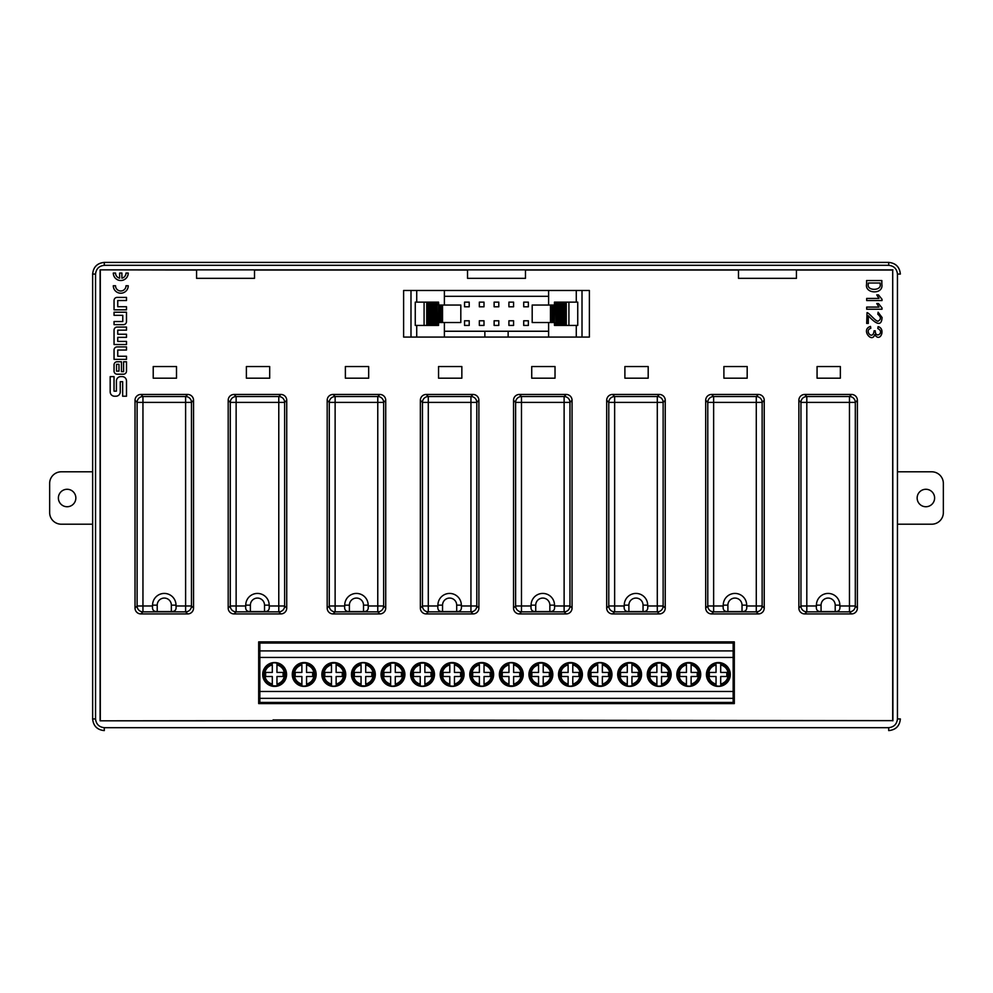 <?xml version="1.0" encoding="UTF-8"?>
<svg xmlns="http://www.w3.org/2000/svg" width="993" height="993" viewBox="0 0 993 993"><rect width="100%" height="100%" fill="white"/><g stroke="black" fill="none" stroke-linecap="round" stroke-linejoin="round"><path stroke-width="1.49" d="M877.824 314.235L878.097 312.199L882.107 317.549C881.784 319.609 881.772 330.582 868.292 315.737L868.292 323.433L866.69 323.433L867.038 312.634C869.036 312.634 876.769 322.973 878.457 320.925C881.238 319.163 881.039 316.928 877.824 314.235M866.69 300.556L866.69 298.421L878.991 298.421L876.757 294.884L878.457 294.884L882.02 299.278L882.02 300.556L866.69 300.556M117.1 346.917L126.496 346.917L126.496 350.032L117.745 350.032L117.745 356.239L126.496 356.239L126.496 359.354L114.046 359.354L114.046 349.983A3.066 3.066 0 0 1 117.1 346.917M123.591 361.762L126.496 361.762L126.496 371.134A3.066 3.066 0 0 1 123.43 374.2L117.1 374.2A3.066 3.066 0 0 1 114.046 371.134L114.046 364.828A3.066 3.066 0 0 1 117.1 361.762L121.456 361.762L121.456 371.655L123.591 371.655L123.591 361.762M117.1 327.045L126.496 327.045L126.496 330.16L117.745 330.16L117.745 334.231L126.496 334.231L126.496 337.347L117.745 337.347L117.745 341.406L126.496 341.406L126.496 344.521L114.046 344.521L114.046 330.11A3.066 3.066 0 0 1 117.1 327.045M117.1 297.404L126.496 297.404L126.496 300.519L117.745 300.519L117.745 306.713L126.496 306.713L126.496 309.841L114.046 309.841L114.046 300.457A3.066 3.066 0 0 1 117.1 297.404M122.139 376.608A4.344 4.344 0 0 1 126.496 380.964L126.496 396.219L122.648 396.219L122.648 381.684L120.265 381.684L120.265 391.875A4.344 4.344 0 0 1 115.92 396.219L114.53 396.219A4.344 4.344 0 0 1 110.186 391.875L110.186 376.62L114.034 376.62L114.034 391.155L116.417 391.155L116.417 380.964A4.344 4.344 0 0 1 120.761 376.608L122.139 376.608M126.483 321.583L126.483 312.212L114.046 312.212L114.046 315.327L122.784 315.327L122.784 321.533L114.046 321.533L114.046 324.649L123.417 324.649A3.066 3.066 0 0 0 126.483 321.583M128.234 273.05L125.999 273.05A5.226 5.226 0 0 1 121.891 278.164L121.891 273.05L119.644 273.05L119.644 278.164A5.226 5.226 0 0 1 115.536 273.05L113.301 273.05A7.472 7.472 0 0 0 120.774 280.522A7.472 7.472 0 0 0 128.234 273.05M128.234 285.748L125.999 285.748A5.226 5.226 0 0 1 120.774 290.986A5.226 5.226 0 0 1 115.536 285.748L113.301 285.748A7.472 7.472 0 0 0 120.774 293.22A7.472 7.472 0 0 0 128.234 285.748M758.379 394.457A5.859 5.846 -45 0 1 764.225 400.303L762.14 402.401L762.14 605.978L764.225 608.076A5.859 5.846 -135 0 1 758.379 613.922L711.547 613.922A5.859 5.846 135 0 1 705.7 608.076L705.7 400.303A5.859 5.846 45 0 1 711.547 394.457L713.632 396.542L756.281 396.542L758.379 394.457L711.547 394.457M764.225 608.076L764.225 400.303M659.377 394.457A5.859 5.846 -45 0 1 665.236 400.303L663.138 402.401L663.138 605.978L665.236 608.076A5.859 5.846 -135 0 1 659.377 613.922L612.557 613.922A5.859 5.846 135 0 1 606.698 608.076L606.698 400.303A5.859 5.846 45 0 1 612.557 394.457L614.642 396.542L657.292 396.542L659.377 394.457L612.557 394.457M665.236 608.076L665.236 400.303M566.209 394.457A5.859 5.846 -45 0 1 572.055 400.303L569.97 402.401L569.97 605.978L572.055 608.076A5.859 5.846 -135 0 1 566.209 613.922L519.376 613.922A5.859 5.846 135 0 1 513.53 608.076L513.53 400.303A5.859 5.846 45 0 1 519.376 394.457L521.474 396.542L564.123 396.542L566.209 394.457L519.376 394.457M572.055 608.076L572.055 400.303M851.547 394.457A5.859 5.846 -45 0 1 857.393 400.303L855.308 402.401L855.308 605.978L857.393 608.076A5.859 5.846 -135 0 1 851.547 613.922L804.715 613.922A5.859 5.846 135 0 1 798.869 608.076L798.869 400.303A5.859 5.846 45 0 1 804.715 394.457L806.812 396.542L849.462 396.542L851.547 394.457L804.715 394.457M857.393 608.076L857.393 400.303M379.86 394.457A5.859 5.846 -45 0 1 385.718 400.303L383.633 402.401L383.633 605.978L385.718 608.076A5.859 5.846 -135 0 1 379.86 613.922L333.04 613.922A5.859 5.846 135 0 1 327.181 608.076L327.181 400.303A5.859 5.846 45 0 1 333.04 394.457L335.125 396.542L377.774 396.542L379.86 394.457L333.04 394.457M385.718 608.076L385.718 400.303M280.87 394.457A5.859 5.846 -45 0 1 286.729 400.303L284.631 402.401L284.631 605.978L286.729 608.076A5.859 5.846 -135 0 1 280.87 613.922L234.038 613.922A5.859 5.846 135 0 1 228.191 608.076L228.191 400.303A5.859 5.846 45 0 1 234.038 394.457L236.135 396.542L278.785 396.542L280.87 394.457L234.038 394.457M286.729 608.076L286.729 400.303M187.702 394.457A5.859 5.846 -45 0 1 193.548 400.303L191.463 402.401L191.463 605.978L193.548 608.076A5.859 5.846 -135 0 1 187.702 613.922L140.869 613.922A5.859 5.846 135 0 1 135.023 608.076L135.023 400.303A5.859 5.846 45 0 1 140.869 394.457L142.955 396.542L185.617 396.542L187.702 394.457L140.869 394.457M193.548 608.076L193.548 400.303M473.04 394.457A5.859 5.846 -45 0 1 478.887 400.303L476.801 402.401L476.801 605.978L478.887 608.076A5.859 5.846 -135 0 1 473.04 613.922L426.208 613.922A5.859 5.846 135 0 1 420.362 608.076L420.362 400.303A5.859 5.846 45 0 1 426.208 394.457L428.293 396.542L470.943 396.542L473.04 394.457L426.208 394.457M478.887 608.076L478.887 400.303M892.707 720.645L100.107 720.819L273.087 720.645L273.087 719.9L892.707 720.645L892.707 270.034L796.436 270.034M738.494 270.034L525.471 270.034M467.529 270.034L254.506 270.034M196.564 270.034L100.107 269.848L100.107 720.819M100.293 720.645L100.293 270.034M881.846 280.56L881.846 284.197C883.857 294.809 864.481 294.015 866.591 284.197L866.591 280.56L881.846 280.56M866.69 309.22L866.69 307.073L878.991 307.073L876.757 303.548L878.457 303.548L882.02 307.929L882.02 309.22L866.69 309.22M870.787 328.348C863.798 330.396 872.971 341.033 874.088 330.806L875.243 330.806C875.367 339.494 885.173 332.27 877.824 328.559L878.097 326.635C886.054 328.571 880.208 343.367 874.709 334.554C872.152 343.814 860.397 329.453 870.513 326.424L870.787 328.348M715.258 720.484L273.087 720.484M892.893 720.819L892.707 270.034M892.893 269.848L100.107 269.848M897.449 718.944L900.366 718.944C899.658 726.02 895.773 729.892 888.71 730.6L888.71 727.683C893.948 727.087 896.853 724.182 897.449 718.944L897.449 274.056C896.853 268.818 893.948 265.913 888.71 265.317L104.29 265.317C99.052 265.913 96.147 268.818 95.551 274.056L95.551 718.944C96.147 724.182 99.052 727.087 104.29 727.683L888.71 727.683M104.29 727.683L104.29 730.6C97.227 729.892 93.342 726.02 92.647 718.944L92.647 274.056C93.342 266.98 97.227 263.108 104.29 262.4L888.71 262.4C895.773 263.108 899.658 266.98 900.353 274.056C899.633 267.005 895.748 263.133 888.71 262.4L888.71 265.317M196.564 270.195L196.564 278.338L254.506 278.338L254.506 270.195M738.494 270.195L738.494 278.338L796.436 278.338L796.436 270.195M467.529 270.195L467.529 278.338L525.471 278.338L525.471 270.195M171.355 611.564C174.991 611.676 176.543 609.814 175.997 605.978L175.997 605.147A11.717 11.717 0 0 0 164.292 593.429A11.717 11.717 0 0 0 152.574 605.147L152.574 605.978C152.041 609.826 153.58 611.688 157.217 611.564L171.355 611.564L171.355 605.147A7.075 7.075 0 0 0 164.292 598.071A7.075 7.075 0 0 0 157.217 605.147L157.217 611.564M175.997 605.978L185.617 605.978L185.617 402.401L191.463 402.401A5.846 5.846 -135 0 0 185.617 396.542L185.617 402.401L142.955 402.401L142.955 605.978L152.574 605.978M187.702 613.922L185.617 611.837L185.617 605.978L191.463 605.978A5.846 5.846 135 0 1 185.617 611.837L142.955 611.837L140.869 613.922M135.023 608.076L137.108 605.978A5.846 5.846 45 0 0 142.955 611.837L142.955 605.978L137.108 605.978L137.108 402.401A5.846 5.846 -45 0 1 142.955 396.542L142.955 402.401L137.108 402.401L135.023 400.303M264.523 611.564C268.16 611.676 269.711 609.814 269.177 605.978L269.177 605.147A11.717 11.717 0 0 0 257.46 593.429A11.717 11.717 0 0 0 245.743 605.147L245.743 605.978C245.209 609.826 246.761 611.688 250.385 611.564L264.523 611.564L264.523 605.147A7.075 7.075 0 0 0 257.46 598.071A7.075 7.075 0 0 0 250.385 605.147L250.385 611.564M269.177 605.978L278.785 605.978L278.785 402.401L284.631 402.401A5.846 5.846 -135 0 0 278.785 396.542L278.785 402.401L236.135 402.401L236.135 605.978L245.743 605.978M280.87 613.922L278.785 611.837L278.785 605.978L284.631 605.978A5.846 5.846 135 0 1 278.785 611.837L236.135 611.837L234.038 613.922M228.191 608.076L230.277 605.978A5.846 5.846 45 0 0 236.135 611.837L236.135 605.978L230.277 605.978L230.277 402.401A5.846 5.846 -45 0 1 236.135 396.542L236.135 402.401L230.277 402.401L228.191 400.303M456.693 611.564C460.33 611.676 461.882 609.814 461.335 605.978L461.335 605.147A11.717 11.717 0 0 0 449.618 593.429A11.717 11.717 0 0 0 437.913 605.147L437.913 605.978C437.379 609.826 438.918 611.688 442.555 611.564L456.693 611.564L456.693 605.147A7.075 7.075 0 0 0 449.618 598.071A7.075 7.075 0 0 0 442.555 605.147L442.555 611.564M461.335 605.978L470.943 605.978L470.943 402.401L476.801 402.401A5.846 5.846 -135 0 0 470.943 396.542L470.943 402.401L428.293 402.401L428.293 605.978L437.913 605.978M473.04 613.922L470.943 611.837L470.943 605.978L476.801 605.978A5.846 5.846 135 0 1 470.943 611.837L428.293 611.837L426.208 613.922M420.362 608.076L422.447 605.978A5.846 5.846 45 0 0 428.293 611.837L428.293 605.978L422.447 605.978L422.447 402.401A5.846 5.846 -45 0 1 428.293 396.542L428.293 402.401L422.447 402.401L420.362 400.303M363.525 611.564C367.162 611.676 368.713 609.814 368.167 605.978L368.167 605.147A11.717 11.717 0 0 0 356.45 593.429A11.717 11.717 0 0 0 344.732 605.147L344.732 605.978C344.199 609.826 345.75 611.688 349.387 611.564L363.525 611.564L363.525 605.147A7.075 7.075 0 0 0 356.45 598.071A7.075 7.075 0 0 0 349.387 605.147L349.387 611.564M368.167 605.978L377.774 605.978L377.774 402.401L383.633 402.401A5.846 5.846 -135 0 0 377.774 396.542L377.774 402.401L335.125 402.401L335.125 605.978L344.732 605.978M379.86 613.922L377.774 611.837L377.774 605.978L383.633 605.978A5.846 5.846 135 0 1 377.774 611.837L335.125 611.837L333.04 613.922M327.181 608.076L329.279 605.978A5.846 5.846 45 0 0 335.125 611.837L335.125 605.978L329.279 605.978L329.279 402.401A5.846 5.846 -45 0 1 335.125 396.542L335.125 402.401L329.279 402.401L327.181 400.303M549.861 611.564C553.498 611.676 555.05 609.814 554.516 605.978L554.516 605.147A11.717 11.717 0 0 0 542.799 593.429A11.717 11.717 0 0 0 531.081 605.147L531.081 605.978C530.547 609.826 532.099 611.688 535.724 611.564L549.861 611.564L549.861 605.147A7.075 7.075 0 0 0 542.799 598.071A7.075 7.075 0 0 0 535.724 605.147L535.724 611.564M554.516 605.978L564.123 605.978L564.123 402.401L569.97 402.401A5.846 5.846 -135 0 0 564.123 396.542L564.123 402.401L521.474 402.401L521.474 605.978L531.081 605.978M566.209 613.922L564.123 611.837L564.123 605.978L569.97 605.978A5.846 5.846 135 0 1 564.123 611.837L521.474 611.837L519.376 613.922M513.53 608.076L515.615 605.978A5.846 5.846 45 0 0 521.474 611.837L521.474 605.978L515.615 605.978L515.615 402.401A5.846 5.846 -45 0 1 521.474 396.542L521.474 402.401L515.615 402.401L513.53 400.303M643.042 611.564C646.679 611.676 648.218 609.814 647.684 605.978L647.684 605.147A11.717 11.717 0 0 0 635.967 593.429A11.717 11.717 0 0 0 624.249 605.147L624.249 605.978C623.716 609.826 625.267 611.688 628.892 611.564L643.042 611.564L643.042 605.147A7.075 7.075 0 0 0 635.967 598.071A7.075 7.075 0 0 0 628.892 605.147L628.892 611.564M647.684 605.978L657.292 605.978L657.292 402.401L663.138 402.401A5.846 5.846 -135 0 0 657.292 396.542L657.292 402.401L614.642 402.401L614.642 605.978L624.249 605.978M659.377 613.922L657.292 611.837L657.292 605.978L663.138 605.978A5.846 5.846 135 0 1 657.292 611.837L614.642 611.837L612.557 613.922M606.698 608.076L608.783 605.978A5.846 5.846 45 0 0 614.642 611.837L614.642 605.978L608.783 605.978L608.783 402.401A5.846 5.846 -45 0 1 614.642 396.542L614.642 402.401L608.783 402.401L606.698 400.303M835.2 611.564C838.837 611.676 840.388 609.814 839.842 605.978L839.842 605.147A11.717 11.717 0 0 0 828.137 593.429A11.717 11.717 0 0 0 816.42 605.147L816.42 605.978C815.886 609.826 817.438 611.688 821.062 611.564L835.2 611.564L835.2 605.147A7.075 7.075 0 0 0 828.137 598.071A7.075 7.075 0 0 0 821.062 605.147L821.062 611.564M839.842 605.978L849.462 605.978L849.462 402.401L855.308 402.401A5.846 5.846 -135 0 0 849.462 396.542L849.462 402.401L806.812 402.401L806.812 605.978L816.42 605.978M851.547 613.922L849.462 611.837L849.462 605.978L855.308 605.978A5.846 5.846 135 0 1 849.462 611.837L806.812 611.837L804.715 613.922M798.869 608.076L800.954 605.978A5.846 5.846 45 0 0 806.812 611.837L806.812 605.978L800.954 605.978L800.954 402.401A5.846 5.846 -45 0 1 806.812 396.542L806.812 402.401L800.954 402.401L798.869 400.303M742.032 611.564C745.669 611.676 747.22 609.814 746.674 605.978L746.674 605.147A11.717 11.717 0 0 0 734.957 593.429A11.717 11.717 0 0 0 723.239 605.147L723.239 605.978C722.718 609.826 724.257 611.688 727.894 611.564L742.032 611.564L742.032 605.147A7.075 7.075 0 0 0 734.957 598.071A7.075 7.075 0 0 0 727.894 605.147L727.894 611.564M746.674 605.978L756.281 605.978L756.281 402.401L762.14 402.401A5.846 5.846 -135 0 0 756.281 396.542L756.281 402.401L713.632 402.401L713.632 605.978L723.239 605.978M758.379 613.922L756.281 611.837L756.281 605.978L762.14 605.978A5.846 5.846 135 0 1 756.281 611.837L713.632 611.837L711.547 613.922M705.7 608.076L707.786 605.978A5.846 5.846 45 0 0 713.632 611.837L713.632 605.978L707.786 605.978L707.786 402.401A5.846 5.846 -45 0 1 713.632 396.542L713.632 402.401L707.786 402.401L705.7 400.303M258.676 703.603L734.323 703.603L734.323 641.875L258.676 641.875L258.676 703.603M259.843 650.899L259.843 643.042L733.157 643.042L733.157 650.899L259.843 650.899L259.843 691.476L733.157 691.476L733.157 657.453L259.843 657.453M733.157 657.453L733.157 650.899M570.454 686.424A11.941 11.941 0 0 0 580.793 668.512A11.941 11.941 0 0 0 560.114 668.512A11.941 11.941 0 0 0 570.454 686.424M511.296 686.424A11.941 11.941 0 0 0 521.635 668.512A11.941 11.941 0 0 0 500.956 668.512A11.941 11.941 0 0 0 511.296 686.424M540.875 662.542A11.941 11.941 0 0 0 530.535 680.453A11.941 11.941 0 0 0 551.214 680.453A11.941 11.941 0 0 0 540.875 662.542M659.203 686.424A11.941 11.941 0 0 0 669.543 668.512A11.941 11.941 0 0 0 648.863 668.512A11.941 11.941 0 0 0 659.203 686.424M600.033 686.424A11.941 11.941 0 0 0 610.372 668.512A11.941 11.941 0 0 0 589.693 668.512A11.941 11.941 0 0 0 600.033 686.424M629.624 662.542A11.941 11.941 0 0 0 619.284 680.453A11.941 11.941 0 0 0 639.951 680.453A11.941 11.941 0 0 0 629.624 662.542M688.782 662.542A11.941 11.941 0 0 0 678.442 680.453A11.941 11.941 0 0 0 699.122 680.453A11.941 11.941 0 0 0 688.782 662.542M718.361 662.542A11.941 11.941 0 0 0 708.021 680.453A11.941 11.941 0 0 0 728.701 680.453A11.941 11.941 0 0 0 718.361 662.542M333.797 686.424A11.941 11.941 0 0 0 344.137 668.512A11.941 11.941 0 0 0 323.457 668.512A11.941 11.941 0 0 0 333.797 686.424M274.639 686.424A11.941 11.941 0 0 0 284.979 668.512A11.941 11.941 0 0 0 264.299 668.512A11.941 11.941 0 0 0 274.639 686.424M304.218 662.542A11.941 11.941 0 0 0 293.878 680.453A11.941 11.941 0 0 0 314.558 680.453A11.941 11.941 0 0 0 304.218 662.542M422.546 686.424A11.941 11.941 0 0 0 432.886 668.512A11.941 11.941 0 0 0 412.207 668.512A11.941 11.941 0 0 0 422.546 686.424M363.376 686.424A11.941 11.941 0 0 0 373.716 668.512A11.941 11.941 0 0 0 353.049 668.512A11.941 11.941 0 0 0 363.376 686.424M392.967 662.542A11.941 11.941 0 0 0 382.628 680.453A11.941 11.941 0 0 0 403.307 680.453A11.941 11.941 0 0 0 392.967 662.542M452.125 662.542A11.941 11.941 0 0 0 441.786 680.453A11.941 11.941 0 0 0 462.465 680.453A11.941 11.941 0 0 0 452.125 662.542M481.704 662.542A11.941 11.941 0 0 0 471.365 680.453A11.941 11.941 0 0 0 492.044 680.453A11.941 11.941 0 0 0 481.704 662.542M259.843 698.352L259.843 702.436L733.157 702.436L733.157 698.352L259.843 698.352L259.843 691.476M733.157 698.352L733.157 691.476M572.787 684.115L572.787 676.518L578.894 676.518L578.894 672.435L572.787 672.435L572.787 664.851C577.504 666.34 580.024 669.543 580.371 674.483C580.024 679.411 577.504 682.625 572.787 684.115M572.787 663.386L572.787 664.851L572.787 663.386A11.333 11.333 0 0 1 572.787 685.58M568.12 685.58L568.12 676.518L561.43 676.518L561.43 672.435L568.12 672.435L568.12 664.851C563.403 666.34 560.884 669.543 560.536 674.483C560.884 679.411 563.403 682.625 568.12 684.115L568.12 685.58A11.333 11.333 0 0 1 568.12 663.386M513.617 684.115L513.617 676.518L519.736 676.518L519.736 672.435L513.617 672.435L513.617 664.851C518.334 666.34 520.866 669.543 521.201 674.483C520.866 679.411 518.334 682.625 513.617 684.115M513.617 663.386L513.617 664.851L513.617 663.386A11.333 11.333 0 0 1 513.617 685.58M508.962 685.58L508.962 676.518L502.259 676.518L502.259 672.435L508.962 672.435L508.962 664.851C504.245 666.34 501.713 669.543 501.378 674.483C501.713 679.411 504.245 682.625 508.962 684.115L508.962 685.58A11.333 11.333 0 0 1 508.962 663.386M543.208 684.115L543.208 676.518L549.315 676.518L549.315 672.435L543.208 672.435L543.208 664.851C547.913 666.34 550.445 669.543 550.792 674.483C550.445 679.411 547.913 682.625 543.208 684.115M543.208 663.386L543.208 664.851L543.208 663.386A11.333 11.333 0 0 1 543.208 685.58M538.541 685.58L538.541 676.518L531.851 676.518L531.851 672.435L538.541 672.435L538.541 664.851C533.824 666.34 531.305 669.543 530.957 674.483C531.305 679.411 533.824 682.625 538.541 684.115L538.541 685.58A11.333 11.333 0 0 1 538.541 663.386M570.454 662.542A11.941 11.941 0 0 1 580.793 680.453A11.941 11.941 0 0 1 560.114 680.453A11.941 11.941 0 0 1 570.454 662.542M661.524 684.115L661.524 676.518L667.644 676.518L667.644 672.435L661.524 672.435L661.524 664.851C666.241 666.34 668.773 669.543 669.121 674.483C668.773 679.411 666.241 682.625 661.524 684.115M661.524 663.386L661.524 664.851L661.524 663.386A11.333 11.333 0 0 1 661.524 685.58M656.87 685.58L656.87 676.518L650.179 676.518L650.179 672.435L656.87 672.435L656.87 664.851C652.153 666.34 649.621 669.543 649.285 674.483C649.621 679.411 652.153 682.625 656.87 684.115L656.87 685.58A11.333 11.333 0 0 1 656.87 663.386M602.366 684.115L602.366 676.518L608.486 676.518L608.486 672.435L602.366 672.435L602.366 664.851C607.083 666.34 609.615 669.543 609.95 674.483C609.615 679.411 607.083 682.625 602.366 684.115M602.366 663.386L602.366 664.851L602.366 663.386A11.333 11.333 0 0 1 602.366 685.58M597.712 685.58L597.712 676.518L591.009 676.518L591.009 672.435L597.712 672.435L597.712 664.851C592.995 666.34 590.463 669.543 590.127 674.483C590.463 679.411 592.995 682.625 597.712 684.115L597.712 685.58A11.333 11.333 0 0 1 597.712 663.386M631.945 684.115L631.945 676.518L638.065 676.518L638.065 672.435L631.945 672.435L631.945 664.851C636.662 666.34 639.194 669.543 639.529 674.483C639.194 679.411 636.662 682.625 631.945 684.115M631.945 663.386L631.945 664.851L631.945 663.386A11.333 11.333 0 0 1 631.945 685.58M627.291 685.58L627.291 676.518L620.588 676.518L620.588 672.435L627.291 672.435L627.291 664.851C622.574 666.34 620.042 669.543 619.706 674.483C620.042 679.411 622.574 682.625 627.291 684.115L627.291 685.58A11.333 11.333 0 0 1 627.291 663.386M659.203 662.542A11.941 11.941 0 0 1 669.543 680.453A11.941 11.941 0 0 1 648.863 680.453A11.941 11.941 0 0 1 659.203 662.542M720.695 684.115L720.695 676.518L726.814 676.518L726.814 672.435L720.695 672.435L720.695 664.851C725.411 666.34 727.943 669.543 728.279 674.483C727.943 679.411 725.411 682.625 720.695 684.115M720.695 663.386L720.695 664.851L720.695 663.386A11.333 11.333 0 0 1 720.695 685.58M716.04 685.58L716.04 676.518L709.337 676.518L709.337 672.435L716.04 672.435L716.04 664.851C711.323 666.34 708.791 669.543 708.456 674.483C708.791 679.411 711.323 682.625 716.04 684.115L716.04 685.58A11.333 11.333 0 0 1 716.04 663.386M691.116 684.115L691.116 676.518L697.223 676.518L697.223 672.435L691.116 672.435L691.116 664.851C695.832 666.34 698.352 669.543 698.7 674.483C698.352 679.411 695.832 682.625 691.116 684.115M691.116 663.386L691.116 664.851L691.116 663.386A11.333 11.333 0 0 1 691.116 685.58M686.448 685.58L686.448 676.518L679.758 676.518L679.758 672.435L686.448 672.435L686.448 664.851C681.732 666.34 679.212 669.543 678.864 674.483C679.212 679.411 681.732 682.625 686.448 684.115L686.448 685.58A11.333 11.333 0 0 1 686.448 663.386M336.13 684.115L336.13 676.518L342.237 676.518L342.237 672.435L336.13 672.435L336.13 664.851C340.847 666.34 343.379 669.543 343.715 674.483C343.379 679.411 340.847 682.625 336.13 684.115M336.13 663.386L336.13 664.851L336.13 663.386A11.333 11.333 0 0 1 336.13 685.58M331.476 685.58L331.476 676.518L324.773 676.518L324.773 672.435L331.476 672.435L331.476 664.851C326.759 666.34 324.227 669.543 323.879 674.483C324.227 679.411 326.759 682.625 331.476 684.115L331.476 685.58A11.333 11.333 0 0 1 331.476 663.386M276.96 684.115L276.96 676.518L283.079 676.518L283.079 672.435L276.96 672.435L276.96 664.851C281.677 666.34 284.209 669.543 284.544 674.483C284.209 679.411 281.677 682.625 276.96 684.115M276.96 663.386L276.96 664.851L276.96 663.386A11.333 11.333 0 0 1 276.96 685.58M272.305 685.58L272.305 676.518L265.615 676.518L265.615 672.435L272.305 672.435L272.305 664.851C267.589 666.34 265.057 669.543 264.721 674.483C265.057 679.411 267.589 682.625 272.305 684.115L272.305 685.58A11.333 11.333 0 0 1 272.305 663.386M306.552 684.115L306.552 676.518L312.658 676.518L312.658 672.435L306.552 672.435L306.552 664.851C311.268 666.34 313.788 669.543 314.136 674.483C313.788 679.411 311.268 682.625 306.552 684.115M306.552 663.386L306.552 664.851L306.552 663.386A11.333 11.333 0 0 1 306.552 685.58M301.884 685.58L301.884 676.518L295.194 676.518L295.194 672.435L301.884 672.435L301.884 664.851C297.168 666.34 294.648 669.543 294.3 674.483C294.648 679.411 297.168 682.625 301.884 684.115L301.884 685.58A11.333 11.333 0 0 1 301.884 663.386M333.797 662.542A11.941 11.941 0 0 1 344.137 680.453A11.941 11.941 0 0 1 323.457 680.453A11.941 11.941 0 0 1 333.797 662.542M424.88 684.115L424.88 676.518L430.987 676.518L430.987 672.435L424.88 672.435L424.88 664.851C429.597 666.34 432.116 669.543 432.464 674.483C432.116 679.411 429.597 682.625 424.88 684.115M424.88 663.386L424.88 664.851L424.88 663.386A11.333 11.333 0 0 1 424.88 685.58M420.213 685.58L420.213 676.518L413.522 676.518L413.522 672.435L420.213 672.435L420.213 664.851C415.496 666.34 412.976 669.543 412.629 674.483C412.976 679.411 415.496 682.625 420.213 684.115L420.213 685.58A11.333 11.333 0 0 1 420.213 663.386M365.709 684.115L365.709 676.518L371.829 676.518L371.829 672.435L365.709 672.435L365.709 664.851C370.426 666.34 372.958 669.543 373.294 674.483C372.958 679.411 370.426 682.625 365.709 684.115M365.709 663.386L365.709 664.851L365.709 663.386A11.333 11.333 0 0 1 365.709 685.58M361.055 685.58L361.055 676.518L354.352 676.518L354.352 672.435L361.055 672.435L361.055 664.851C356.338 666.34 353.806 669.543 353.471 674.483C353.806 679.411 356.338 682.625 361.055 684.115L361.055 685.58A11.333 11.333 0 0 1 361.055 663.386M395.288 684.115L395.288 676.518L401.408 676.518L401.408 672.435L395.288 672.435L395.288 664.851C400.005 666.34 402.537 669.543 402.873 674.483C402.537 679.411 400.005 682.625 395.288 684.115M395.288 663.386L395.288 664.851L395.288 663.386A11.333 11.333 0 0 1 395.288 685.58M390.634 685.58L390.634 676.518L383.943 676.518L383.943 672.435L390.634 672.435L390.634 664.851C385.917 666.34 383.385 669.543 383.05 674.483C383.385 679.411 385.917 682.625 390.634 684.115L390.634 685.58A11.333 11.333 0 0 1 390.634 663.386M422.546 662.542A11.941 11.941 0 0 1 432.886 680.453A11.941 11.941 0 0 1 412.207 680.453A11.941 11.941 0 0 1 422.546 662.542M484.038 684.115L484.038 676.518L490.157 676.518L490.157 672.435L484.038 672.435L484.038 664.851C488.755 666.34 491.287 669.543 491.622 674.483C491.287 679.411 488.755 682.625 484.038 684.115M484.038 663.386L484.038 664.851L484.038 663.386A11.333 11.333 0 0 1 484.038 685.58M479.383 685.58L479.383 676.518L472.68 676.518L472.68 672.435L479.383 672.435L479.383 664.851C474.666 666.34 472.134 669.543 471.799 674.483C472.134 679.411 474.666 682.625 479.383 684.115L479.383 685.58A11.333 11.333 0 0 1 479.383 663.386M454.459 684.115L454.459 676.518L460.566 676.518L460.566 672.435L454.459 672.435L454.459 664.851C459.176 666.34 461.695 669.543 462.043 674.483C461.695 679.411 459.176 682.625 454.459 684.115M454.459 663.386L454.459 664.851L454.459 663.386A11.333 11.333 0 0 1 454.459 685.58M449.792 685.58L449.792 676.518L443.101 676.518L443.101 672.435L449.792 672.435L449.792 664.851C445.087 666.34 442.555 669.543 442.208 674.483C442.555 679.411 445.087 682.625 449.792 684.115L449.792 685.58A11.333 11.333 0 0 1 449.792 663.386M410.99 290.49L410.99 337.074L403.617 337.074L403.617 290.49L589.383 290.49L589.383 337.074L548.62 337.074L548.62 322.526M548.62 290.49L548.62 305.05M554.442 325.431L554.442 322.526L554.442 325.431L555.795 325.431L555.795 302.145L577.74 302.145L577.74 325.431L568.915 325.431L568.915 302.145M550.457 322.526L550.457 305.05L532.186 305.05L532.186 322.526L554.218 322.526L554.442 302.145L555.795 302.145M548.62 331.252L484.857 331.252L484.857 337.074L410.99 337.074M484.857 331.252L444.38 331.252M444.38 296.311L548.62 296.311M438.782 305.05L438.558 302.145L437.205 302.145L437.205 325.431L438.558 325.431L438.782 305.05L460.814 305.05L460.814 322.526L442.543 322.526L442.543 305.05M444.38 290.49L444.38 305.05M444.38 322.526L444.38 337.074M508.143 331.252L508.143 337.074L548.62 337.074M508.143 337.074L484.857 337.074M427.896 325.431L415.26 325.431L415.26 302.145L429.063 302.145L429.063 325.431L427.896 325.431L427.896 302.145M438.558 305.05L438.558 302.145M438.558 325.431L438.558 322.526M438.782 322.526L439.949 322.526L439.949 305.05M439.949 322.526L441.376 322.526L441.376 305.05M441.376 322.526L442.543 322.526M426.729 325.431L426.729 302.145M424.085 325.431L424.085 302.145M437.205 302.145L429.063 302.145M437.205 325.431L436.051 325.431L436.051 302.145L436.039 325.431L434.884 325.431L434.884 302.145M434.884 325.431L433.718 325.431L433.718 302.145M433.718 325.431L432.551 325.431L432.551 302.145M432.551 325.431L431.384 325.431L431.384 302.145M431.384 325.431L430.217 325.431L430.217 302.145M430.217 325.431L429.063 325.431M554.442 305.05L554.442 302.145M555.795 325.431L556.949 325.431L556.949 302.145L556.961 325.431L558.116 325.431L558.116 302.145M558.116 325.431L559.282 325.431L559.282 302.145M559.282 325.431L560.449 325.431L560.449 302.145M560.449 325.431L561.616 325.431L561.616 302.145M561.616 325.431L562.783 325.431L562.783 302.145M562.783 325.431L563.937 325.431L563.937 302.145M563.937 325.431L565.104 325.431L565.104 302.145M565.104 325.431L566.271 325.431L566.271 302.145M566.271 325.431L568.915 325.431M550.457 305.05L554.218 305.05M551.624 322.526L551.624 305.05M553.051 322.526L553.051 305.05M528.363 302.145L523.708 302.145L523.708 306.8L528.363 306.8L528.363 302.145M479.334 320.776L479.334 325.431L484.001 325.431L484.001 320.776L479.334 320.776M498.784 302.145L494.129 302.145L494.129 306.8L498.784 306.8L498.784 302.145M494.129 320.776L494.129 325.431L498.784 325.431L498.784 320.776L494.129 320.776M523.708 320.776L523.708 325.431L528.363 325.431L528.363 320.776L523.708 320.776M513.58 302.145L508.912 302.145L508.912 306.8L513.58 306.8L513.58 302.145M508.912 320.776L508.912 325.431L513.58 325.431L513.58 320.776L508.912 320.776M469.205 302.145L464.55 302.145L464.55 306.8L469.205 306.8L469.205 302.145M464.55 320.776L464.55 325.431L469.205 325.431L469.205 320.776L464.55 320.776M484.001 302.145L479.334 302.145L479.334 306.8L484.001 306.8L484.001 302.145M118.986 364.319L118.986 371.109L116.504 371.109L116.504 364.319L118.986 364.319M868.292 283.017L868.292 284.197C866.467 291.036 881.883 291.036 880.146 284.197L880.146 283.017L868.292 283.017M555.025 378.184L531.727 378.184L531.727 366.541L555.025 366.541L555.025 378.184M648.193 378.184L624.895 378.184L624.895 366.541L648.193 366.541L648.193 378.184M840.351 378.184L817.065 378.184L817.065 366.541L840.351 366.541L840.351 378.184M269.686 378.184L246.388 378.184L246.388 366.541L269.686 366.541L269.686 378.184M461.844 378.184L438.558 378.184L438.558 366.541L461.844 366.541L461.844 378.184M368.676 378.184L345.378 378.184L345.378 366.541L368.676 366.541L368.676 378.184M176.506 378.184L153.22 378.184L153.22 366.541L176.506 366.541L176.506 378.184M747.183 378.184L723.897 378.184L723.897 366.541L747.183 366.541L747.183 378.184M92.647 524.205L61.293 524.205A11.643 11.643 0 0 1 49.65 512.562L49.65 483.442A11.643 11.643 0 0 1 61.293 471.799L92.647 471.799M58.388 498.002A8.738 8.738 0 0 1 71.484 490.443A8.738 8.738 0 0 1 71.484 505.574A8.738 8.738 0 0 1 58.388 498.002M897.449 471.799L931.707 471.799A11.643 11.643 0 0 1 943.35 483.442L943.35 512.562A11.643 11.643 0 0 1 931.707 524.205L897.449 524.205M934.612 498.002A8.738 8.738 0 0 1 921.516 505.574A8.738 8.738 0 0 1 921.516 490.443A8.738 8.738 0 0 1 934.612 498.002M152.574 605.147L157.217 605.147M175.997 605.147L171.355 605.147M245.743 605.147L250.385 605.147M269.177 605.147L264.523 605.147M437.913 605.147L442.555 605.147M461.335 605.147L456.693 605.147M344.732 605.147L349.387 605.147M368.167 605.147L363.525 605.147M531.081 605.147L535.724 605.147M554.516 605.147L549.861 605.147M624.249 605.147L628.892 605.147M647.684 605.147L643.042 605.147M816.42 605.147L821.062 605.147M839.842 605.147L835.2 605.147M723.239 605.147L727.894 605.147M746.674 605.147L742.032 605.147M572.787 663.659A11.072 11.072 0 0 1 572.787 685.307M568.12 685.307A11.072 11.072 0 0 1 568.12 663.659M513.617 663.659A11.072 11.072 0 0 1 513.617 685.307M508.962 685.307A11.072 11.072 0 0 1 508.962 663.659M543.208 663.659A11.072 11.072 0 0 1 543.208 685.307M538.541 685.307A11.072 11.072 0 0 1 538.541 663.659M661.524 663.659A11.072 11.072 0 0 1 661.524 685.307M656.87 685.307A11.072 11.072 0 0 1 656.87 663.659M602.366 663.659A11.072 11.072 0 0 1 602.366 685.307M597.712 685.307A11.072 11.072 0 0 1 597.712 663.659M631.945 663.659A11.072 11.072 0 0 1 631.945 685.307M627.291 685.307A11.072 11.072 0 0 1 627.291 663.659M720.695 663.659A11.072 11.072 0 0 1 720.695 685.307M716.04 685.307A11.072 11.072 0 0 1 716.04 663.659M691.116 663.659A11.072 11.072 0 0 1 691.116 685.307M686.448 685.307A11.072 11.072 0 0 1 686.448 663.659M336.13 663.659A11.072 11.072 0 0 1 336.13 685.307M331.476 685.307A11.072 11.072 0 0 1 331.476 663.659M276.96 663.659A11.072 11.072 0 0 1 276.96 685.307M272.305 685.307A11.072 11.072 0 0 1 272.305 663.659M306.552 663.659A11.072 11.072 0 0 1 306.552 685.307M301.884 685.307A11.072 11.072 0 0 1 301.884 663.659M424.88 663.659A11.072 11.072 0 0 1 424.88 685.307M420.213 685.307A11.072 11.072 0 0 1 420.213 663.659M365.709 663.659A11.072 11.072 0 0 1 365.709 685.307M361.055 685.307A11.072 11.072 0 0 1 361.055 663.659M395.288 663.659A11.072 11.072 0 0 1 395.288 685.307M390.634 685.307A11.072 11.072 0 0 1 390.634 663.659M484.038 663.659A11.072 11.072 0 0 1 484.038 685.307M479.383 685.307A11.072 11.072 0 0 1 479.383 663.659M454.459 663.659A11.072 11.072 0 0 1 454.459 685.307M449.792 685.307A11.072 11.072 0 0 1 449.792 663.659M576.275 290.49L576.275 302.145M576.275 325.431L576.275 337.074M416.725 325.431L416.725 337.074M416.725 290.49L416.725 302.145M582.01 290.49L582.01 337.074M897.449 274.056L900.366 274.056M104.29 265.317L104.29 262.4C97.252 263.133 93.367 267.005 92.634 274.056L95.551 274.056M104.29 730.6C97.252 729.867 93.367 725.995 92.634 718.944L95.551 718.944M570.454 663.125C551.773 662.927 559.642 693.61 575.928 684.438C586.813 679.088 580.62 661.748 570.454 663.125M511.296 685.84C492.602 686.039 500.484 655.355 516.757 664.528C527.643 669.878 521.449 687.218 511.296 685.84M540.875 663.125C522.641 663.336 529.393 692.68 545.703 684.76C556.812 680.242 552.195 662.194 540.875 663.125M659.203 663.125C640.51 662.927 648.392 693.61 664.677 684.438C675.55 679.088 669.356 661.748 659.203 663.125M600.033 685.84C581.352 686.039 589.221 655.355 605.507 664.528C616.392 669.878 610.198 687.218 600.033 685.84M629.624 663.125C611.378 663.336 618.142 692.68 634.453 684.76C645.549 680.242 640.932 662.194 629.624 663.125M718.361 663.125C737.054 662.927 729.172 693.61 712.9 684.438C702.014 679.088 708.208 661.748 718.361 663.125M688.782 663.125C707.475 662.927 699.593 693.61 683.308 684.438C672.435 679.088 678.616 661.748 688.782 663.125M333.797 663.125C315.116 662.927 322.986 693.61 339.271 684.438C350.157 679.088 343.963 661.748 333.797 663.125M274.639 685.84C255.946 686.039 263.828 655.355 280.1 664.528C290.986 669.878 284.792 687.218 274.639 685.84M304.218 663.125C285.984 663.336 292.749 692.68 309.059 684.76C320.156 680.242 315.538 662.194 304.218 663.125M422.546 663.125C403.853 662.927 411.735 693.61 428.02 684.438C438.894 679.088 432.7 661.748 422.546 663.125M363.376 685.84C344.695 686.039 352.577 655.355 368.85 664.528C379.736 669.878 373.542 687.218 363.376 685.84M392.967 663.125C374.721 663.336 381.486 692.68 397.796 684.76C408.893 680.242 404.288 662.194 392.967 663.125M481.704 663.125C500.398 662.927 492.516 693.61 476.243 684.438C465.357 679.088 471.551 661.748 481.704 663.125M452.125 663.125C470.819 662.927 462.937 693.61 446.651 684.438C435.778 679.088 441.972 661.748 452.125 663.125M900.366 718.944C899.633 725.995 895.748 729.867 888.71 730.6"/></g></svg>
